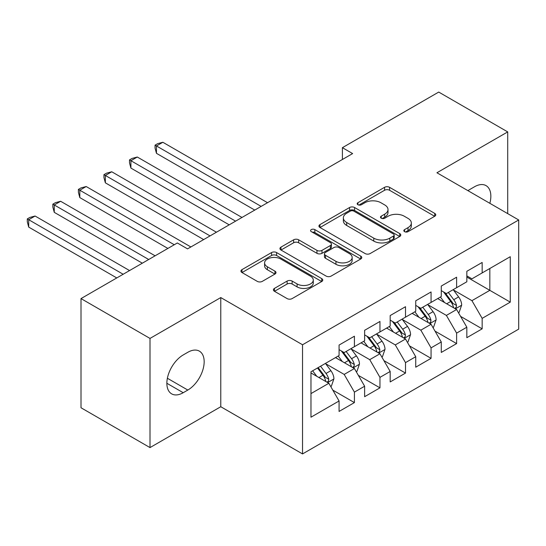 <?xml version="1.0" encoding="UTF-8"?>
<svg xmlns="http://www.w3.org/2000/svg" width="546" height="546" viewBox="0 0 546 546"><rect width="100%" height="100%" fill="white"/><g stroke="black" fill="none" stroke-linecap="round" stroke-linejoin="round"><path stroke-width="0.82" d="M404.559 231.661A2.484 1.433 0 0 0 408.067 231.661L434.718 216.277A3.549 2.047 0 0 0 435.756 214.831A3.549 2.047 0 0 0 434.718 213.384L389.571 187.319A3.549 2.047 0 0 0 384.555 187.319L357.91 202.702A2.484 1.433 0 0 0 357.18 203.719A2.484 1.433 0 0 0 357.91 204.73A2.484 1.433 0 0 0 361.418 204.73L364.871 202.737A11.35 6.552 0 0 1 380.917 202.737L384.684 204.914A11.35 6.552 0 0 1 388.008 209.548A11.35 6.552 0 0 1 384.684 214.175L381.231 216.168A2.484 1.433 0 0 0 380.507 217.185A2.484 1.433 0 0 0 381.231 218.195A2.484 1.433 0 0 0 384.746 218.195L388.192 216.209A11.35 6.552 0 0 1 404.245 216.209L408.005 218.38A11.35 6.552 0 0 1 411.329 223.014A11.35 6.552 0 0 1 408.005 227.648L404.559 229.634A2.484 1.433 0 0 0 403.828 230.651A2.484 1.433 0 0 0 404.559 231.661L404.559 229.634M274.454 288.39A3.549 2.047 0 0 0 273.416 289.837A3.549 2.047 0 0 0 274.454 291.284L287.121 298.594A3.549 2.047 0 0 0 292.137 298.594L321.731 281.511A3.549 2.047 0 0 0 322.768 280.064A3.549 2.047 0 0 0 321.731 278.617L276.583 252.552A3.549 2.047 0 0 0 271.574 252.552L241.974 269.635A3.549 2.047 0 0 0 240.936 271.082A3.549 2.047 0 0 0 241.974 272.536L257.275 281.367A3.549 2.047 0 0 0 262.292 281.367L274.959 274.051A3.549 2.047 0 0 0 275.996 272.604A3.549 2.047 0 0 0 274.959 271.157L267.369 266.776A9.487 5.48 0 0 1 264.592 262.906A9.487 5.48 0 0 1 270.447 257.842A9.487 5.48 0 0 1 280.787 259.029L310.51 276.187A9.487 5.48 0 0 1 313.288 280.064A9.487 5.48 0 0 1 307.432 285.121A9.487 5.48 0 0 1 297.092 283.934L292.137 281.074A3.549 2.047 0 0 0 287.121 281.074L274.454 288.39L274.454 291.284M150 338.424L150 447.59L220.775 406.729L220.775 297.563L150 338.424L81.006 298.594L177.334 242.977L187.558 248.88L352.62 153.583L342.397 147.679L342.397 159.487M220.775 297.563L302.539 344.765L518.7 219.97L518.7 329.129L302.539 453.931L302.539 344.765M507.712 213.623L507.712 131.9L436.937 172.761L518.7 219.97M507.712 131.9L438.725 92.069L342.397 147.679M365.117 253.562A3.549 2.047 0 0 0 370.133 253.562L399.733 236.479A3.549 2.047 0 0 0 400.771 235.033A3.549 2.047 0 0 0 399.733 233.579L354.586 207.521A3.549 2.047 0 0 0 349.57 207.521L319.976 224.604A3.549 2.047 0 0 0 318.939 226.051A3.549 2.047 0 0 0 319.976 227.498L365.117 253.562M312.312 232.2A2.484 1.433 0 0 1 314.83 232.548L314.83 229.6L360.729 256.101A3.549 2.047 0 0 1 361.773 257.548A3.549 2.047 0 0 1 360.729 258.995L331.135 276.078A3.549 2.047 0 0 1 326.119 276.078L280.978 250.013L280.978 247.12A3.549 2.047 0 0 0 279.934 248.566A3.549 2.047 0 0 0 280.978 250.013M280.978 247.12L293.639 239.81A3.549 2.047 0 0 1 298.655 239.81L316.967 250.375A3.549 2.047 0 0 0 321.983 250.375L330.385 245.529A3.549 2.047 0 0 0 331.422 244.082A3.549 2.047 0 0 0 330.385 242.629L311.322 231.627A2.484 1.433 0 0 1 310.592 230.617A2.484 1.433 0 0 1 312.128 229.286A2.484 1.433 0 0 1 314.83 229.6M466.83 277.054L489.83 290.335L489.83 268.502L510.271 256.702L482.159 272.925L482.159 262.455L466.83 271.301L466.83 281.777L456.613 287.681L456.613 277.204L441.277 286.056L441.277 296.526L431.06 302.429L431.06 291.953L415.731 300.805L415.731 311.281L405.507 317.178L405.507 306.709L390.178 315.561L390.178 326.03L379.955 331.934L379.955 321.457L364.626 330.31L364.626 340.786L354.409 346.683L354.409 336.213L339.073 345.065L339.073 355.535L310.967 371.765L310.967 417.199L339.073 400.976L328.856 383.272L310.967 372.945M510.271 256.702L510.271 302.136L482.159 318.359L471.942 300.662L453.419 289.967M460.571 316.373L482.159 328.835L482.159 318.359M482.159 328.835L466.83 337.687L466.83 327.211L456.613 333.115L446.389 315.411L427.866 304.716M435.019 331.122L456.613 343.591L456.613 333.115M456.613 343.591L441.277 352.436L441.277 341.967L431.06 347.863L420.836 330.166L402.313 319.471M409.466 345.877L431.06 358.34L431.06 347.863M431.06 358.34L415.731 367.192L415.731 356.715L405.507 362.619L395.29 344.915L376.76 334.22M383.92 360.626L405.507 373.089L405.507 362.619M405.507 373.089L390.178 381.941L390.178 371.471L379.955 377.368L369.738 359.664L351.214 348.969M358.367 375.375L379.955 387.844L379.955 377.368M379.955 387.844L364.626 396.696L364.626 386.22L354.409 392.124L344.185 374.42L325.662 363.725M332.814 390.131L354.409 402.593L354.409 392.124M354.409 402.593L339.073 411.445L339.073 400.976M339.073 349.638L344.185 352.586L354.409 346.683M310.967 393.598L328.856 383.272M364.626 334.882L369.738 337.837L379.955 331.934M344.185 374.42L354.409 368.516L335.497 357.603M364.626 386.22L354.409 368.516M390.178 320.133L395.29 323.082L405.507 317.178M369.738 359.664L379.955 353.767L361.049 342.847M390.178 371.471L379.955 353.767M415.731 305.378L420.836 308.333L431.06 302.429M395.29 344.915L405.507 339.011L386.602 328.098M415.731 356.715L405.507 339.011M441.277 290.629L446.389 293.577L456.613 287.681M420.836 330.166L431.06 324.263L412.148 313.349M441.277 341.967L431.06 324.263M466.83 275.873L471.942 278.829L482.159 272.925M446.389 315.411L456.613 309.514L437.701 298.594M466.83 327.211L456.613 309.514M81.006 298.594L81.006 407.76L150 447.59M220.775 406.729L302.539 453.931M471.942 300.662L489.83 290.335L510.271 302.136M489.844 203.31A23.123 13.35 120 0 0 486.063 185.633A23.123 13.35 120 0 0 474.494 186.773L469.894 189.428A23.123 13.35 120 0 0 467.97 190.677M183.21 354.948A23.123 13.35 120 0 0 168.107 375.327A23.123 13.35 120 0 0 171.649 393.857A23.123 13.35 120 0 0 183.21 392.71L187.81 390.056A23.123 13.35 120 0 0 202.921 369.676A23.123 13.35 120 0 0 199.379 351.146A23.123 13.35 120 0 0 187.81 352.293L183.21 354.948M405.548 232.016L408.005 230.596A11.35 6.552 0 0 0 411.329 225.962L411.329 223.014M388.008 209.548L388.008 212.496A11.35 6.552 0 0 1 384.684 217.131L382.227 218.55M434.671 216.305L389.571 190.267A3.549 2.047 0 0 0 384.555 190.267L358.899 205.078M399.686 236.507L354.586 210.469A3.549 2.047 0 0 0 349.57 210.469L320.024 227.525M393.461 236.043A2.484 1.433 0 0 0 394.185 235.033A2.484 1.433 0 0 0 393.461 234.016L353.835 211.138A2.484 1.433 0 0 0 350.32 211.138L346.683 213.24A11.35 6.552 0 0 0 343.359 217.868A11.35 6.552 0 0 0 346.683 222.502L373.771 238.145A11.35 6.552 0 0 0 389.824 238.145L393.461 236.043L393.461 238.991A2.484 1.433 0 0 0 394.185 237.981L394.185 235.033M343.359 217.868L343.359 220.823A11.35 6.552 0 0 0 346.683 225.457L346.683 222.502M393.461 238.991L389.824 241.093A11.35 6.552 0 0 1 373.771 241.093L346.683 225.457M281.019 250.041L293.639 242.758L293.639 239.81M331.422 244.082L331.422 247.031A3.549 2.047 0 0 1 330.385 248.478L321.983 253.33A3.549 2.047 0 0 1 316.967 253.33L298.655 242.758A3.549 2.047 0 0 0 293.639 242.758M314.83 232.548L360.681 259.022M335.961 261.35A9.487 5.48 0 0 0 346.3 262.537A9.487 5.48 0 0 0 352.163 257.473A9.487 5.48 0 0 0 349.379 253.603L338.909 247.556A3.549 2.047 0 0 0 333.893 247.556L325.491 252.409A3.549 2.047 0 0 0 324.454 253.856A3.549 2.047 0 0 0 325.491 255.303L335.961 261.35L335.961 264.298A9.487 5.48 0 0 0 346.3 265.486A9.487 5.48 0 0 0 352.163 260.422L352.163 257.473M324.454 253.856L324.454 256.804A3.549 2.047 0 0 0 325.491 258.251L325.491 255.303M335.961 264.298L325.491 258.251M313.288 280.064L313.288 283.012A9.487 5.48 0 0 1 307.432 288.076A9.487 5.48 0 0 1 297.092 286.889L292.137 284.029A3.549 2.047 0 0 0 287.121 284.029L274.501 291.311M264.592 262.906L264.592 265.854A9.487 5.48 0 0 0 267.369 269.724L267.369 266.776M274.911 274.078L267.369 269.724M321.683 281.538L276.583 255.501A3.549 2.047 0 0 0 271.574 255.501L242.021 272.563M458.503 312.783L459.118 312.435L461.67 305.057A9.575 5.528 -120 0 0 458.613 296.901L453.187 289.653M444.533 302.539L440.41 297.031M438.479 299.044L438.008 298.416M267.533 202.709L162.851 142.267L156.463 145.959L156.463 153.33L254.757 210.08M454.804 308.47L456.292 307.132L456.497 305.467A9.575 5.528 -120 0 0 453.76 299.706L448.327 292.458M445.229 292.909L451.938 301.856A4.88 2.819 60 0 1 452.825 303.344L456.497 305.467M443.55 291.939L450.689 301.474A9.575 5.528 60 0 1 453.433 307.234L453.624 307.787M156.463 153.33L155.057 148.096L155.057 145.147L261.145 206.395M155.057 145.147L157.61 143.673L162.851 142.267M432.951 327.539L433.565 327.184L436.118 319.806A9.575 5.528 -120 0 0 433.06 311.65L427.634 304.409M418.987 317.294L414.858 311.786M412.926 313.793L412.462 313.165M241.98 217.458L137.299 157.023L130.91 160.708L130.91 168.086L229.204 224.836M429.252 323.218L430.739 321.887L430.951 320.215A9.575 5.528 -120 0 0 428.207 314.455L422.781 307.214M419.683 307.664L426.385 316.612A4.88 2.819 60 0 1 427.272 318.093L430.951 320.215M417.997 306.688L425.143 316.23A9.575 5.528 60 0 1 427.88 321.983L428.078 322.543M130.91 168.086L129.504 162.851L129.504 159.896L235.592 221.15M129.504 159.896L132.057 158.422L137.299 157.023M407.398 342.287L408.012 341.933L410.565 334.561A9.575 5.528 -120 0 0 407.514 326.406L402.081 319.157M393.434 332.043L389.305 326.535M387.38 328.549L386.909 327.921M216.428 232.214L111.746 171.772L105.358 175.464L105.358 182.835L203.651 239.585M403.706 337.974L405.187 336.636L405.398 334.964A9.575 5.528 -120 0 0 402.655 329.211L397.229 321.963M394.13 322.413L400.832 331.361A4.88 2.819 60 0 1 401.72 332.842L405.398 334.964M392.444 321.444L399.59 330.978A9.575 5.528 60 0 1 402.334 336.739L402.525 337.291M105.358 182.835L103.952 177.6L103.952 174.652L210.039 235.899M103.952 174.652L106.511 173.178L111.746 171.772M381.845 357.043L382.459 356.688L385.012 349.31A9.575 5.528 -120 0 0 381.961 341.154L376.528 333.913M367.881 346.792L363.759 341.284M361.827 343.298L361.356 342.67M190.875 246.963L86.193 186.527L79.805 190.213L79.805 197.591L167.881 248.437M378.153 352.723L379.634 351.392L379.845 349.72A9.575 5.528 -120 0 0 377.102 343.96L371.676 336.711M368.577 337.169L375.279 346.116A4.88 2.819 60 0 1 376.167 347.597L379.845 349.72M366.892 336.193L374.037 345.727A9.575 5.528 60 0 1 376.781 351.488L376.972 352.04M79.805 197.591L78.406 192.349L78.406 189.401L174.27 244.751M78.406 189.401L80.958 187.926L86.193 186.527M356.299 371.792L356.913 371.437L359.466 364.066A9.575 5.528 -120 0 0 356.408 355.91L350.982 348.662M342.328 361.548L338.206 356.04M336.275 358.053L335.804 357.425M155.105 255.815L60.647 201.276L54.259 204.962L54.259 212.339L142.329 263.192M352.6 367.478L354.088 366.141L354.293 364.469A9.575 5.528 -120 0 0 351.556 358.708L346.123 351.467M343.024 351.917L349.733 360.865A4.88 2.819 60 0 1 350.621 362.346L354.293 364.469M341.346 350.948L348.485 360.483A9.575 5.528 60 0 1 351.228 366.243L351.419 366.796M54.259 212.339L52.853 207.105L52.853 204.156L148.717 259.5M52.853 204.156L55.405 202.675L60.647 201.276M330.746 386.548L331.361 386.193L333.913 378.815A9.575 5.528 -120 0 0 330.856 370.659L325.43 363.418M316.782 376.296L312.653 370.789M129.552 270.563L35.094 216.032L28.706 219.717L28.706 227.095L116.776 277.941M327.047 382.227L328.535 380.896L328.747 379.224A9.575 5.528 -120 0 0 326.003 373.464L320.577 366.216M318.175 367.601L324.181 375.621A4.88 2.819 60 0 1 325.068 377.102L328.747 379.224M317.506 367.99L322.939 375.232A9.575 5.528 60 0 1 325.675 380.992L325.873 381.545M28.706 227.095L27.3 221.853L27.3 218.905L123.164 274.256M27.3 218.905L29.853 217.431L35.094 216.032M408.005 230.596L408.005 227.648M381.231 218.195L381.231 216.168M384.684 217.131L384.684 214.175M357.91 204.73L357.91 202.702M384.555 190.267L384.555 187.319M389.571 190.267L389.571 187.319M434.718 216.277L434.718 213.384M319.976 227.498L319.976 224.604M349.57 210.469L349.57 207.521M354.586 210.469L354.586 207.521M399.733 236.479L399.733 233.579M373.771 241.093L373.771 238.145M389.824 241.093L389.824 238.145M298.655 242.758L298.655 239.81M316.967 253.33L316.967 250.375M321.983 253.33L321.983 250.375M330.385 248.478L330.385 245.529M360.729 258.995L360.729 256.101M287.121 284.029L287.121 281.074M292.137 284.029L292.137 281.074M297.092 286.889L297.092 283.934M274.959 274.051L274.959 271.157M241.974 272.536L241.974 269.635M271.574 255.501L271.574 252.552M276.583 255.501L276.583 252.552M321.731 281.511L321.731 278.617M166.858 383.272L183.21 392.71M167.376 378.255L187.81 390.056M455.412 308.818L461.609 305.241M453.76 299.706L458.613 296.901M446.689 303.781L450.689 301.474M429.859 323.566L436.056 319.99M428.207 314.455L433.06 311.65M421.143 318.536L425.143 316.23M404.306 338.322L410.503 334.746M402.655 329.211L407.514 326.406M395.591 333.285L399.59 330.978M378.753 353.071L384.95 349.495M377.102 343.96L381.961 341.154M370.038 348.041L374.037 345.727M353.207 367.827L359.405 364.25M351.556 358.708L356.408 355.91M344.485 362.79L348.485 360.483M327.655 382.575L333.852 378.999M326.003 373.464L330.856 370.659M318.939 377.545L322.939 375.232"/></g></svg>
